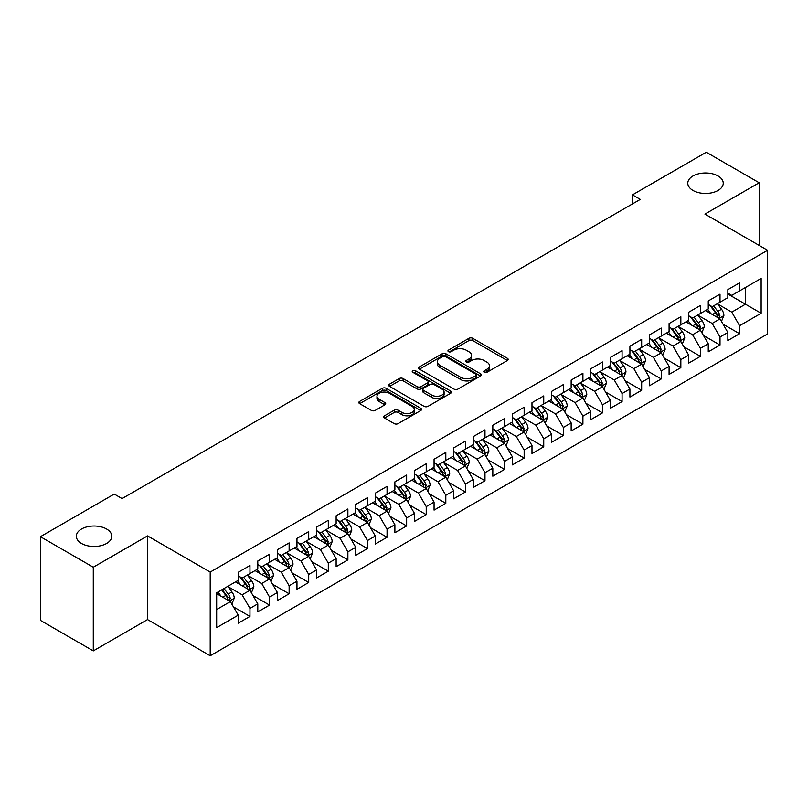 <?xml version="1.0" encoding="UTF-8"?>
<svg xmlns="http://www.w3.org/2000/svg" width="808" height="808" viewBox="0 0 808 808"><rect width="100%" height="100%" fill="white"/><g stroke="black" fill="none" stroke-linecap="round" stroke-linejoin="round"><path stroke-width="1.21" d="M484.255 372.316A1.899 1.101 0 0 0 486.951 372.316L507.374 360.519A2.717 1.566 0 0 0 508.171 359.409A2.717 1.566 0 0 0 507.374 358.298L472.771 338.32A2.717 1.566 0 0 0 468.923 338.32L448.501 350.116A1.899 1.101 0 0 0 447.945 350.894A1.899 1.101 0 0 0 448.501 351.672A1.899 1.101 0 0 0 451.187 351.672L453.833 350.147A8.696 5.02 0 0 1 466.135 350.147L469.024 351.813A8.696 5.02 0 0 1 471.569 355.358A8.696 5.02 0 0 1 469.024 358.914L466.378 360.439A1.899 1.101 0 0 0 465.822 361.216A1.899 1.101 0 0 0 466.378 361.994A1.899 1.101 0 0 0 469.074 361.994L471.71 360.469A8.696 5.02 0 0 1 484.012 360.469L486.901 362.136A8.696 5.02 0 0 1 489.446 365.681A8.696 5.02 0 0 1 486.901 369.236L484.255 370.761A1.899 1.101 0 0 0 483.699 371.539A1.899 1.101 0 0 0 484.255 372.316L484.255 370.761M106.595 529.008A17.726 10.231 0 0 0 87.284 526.786A17.726 10.231 0 0 0 76.336 536.239A17.726 10.231 0 0 0 81.527 543.481A17.726 10.231 0 0 0 100.849 545.693A17.726 10.231 0 0 0 111.787 536.239A17.726 10.231 0 0 0 106.595 529.008M718.049 175.982A17.726 10.231 0 0 0 698.728 173.771A17.726 10.231 0 0 0 687.79 183.224A17.726 10.231 0 0 0 692.981 190.456A17.726 10.231 0 0 0 712.303 192.678A17.726 10.231 0 0 0 723.241 183.224A17.726 10.231 0 0 0 718.049 175.982M384.527 415.797A2.717 1.566 0 0 0 383.739 416.908A2.717 1.566 0 0 0 384.527 418.019L394.243 423.624A2.717 1.566 0 0 0 398.081 423.624L420.766 410.525A2.717 1.566 0 0 0 421.564 409.414A2.717 1.566 0 0 0 420.766 408.303L386.163 388.325A2.717 1.566 0 0 0 382.315 388.325L359.631 401.424A2.717 1.566 0 0 0 358.843 402.536A2.717 1.566 0 0 0 359.631 403.647L371.367 410.413A2.717 1.566 0 0 0 375.205 410.413L384.911 404.808A2.717 1.566 0 0 0 385.709 403.697A2.717 1.566 0 0 0 384.911 402.586L379.104 399.233A7.272 4.202 0 0 1 376.972 396.263A7.272 4.202 0 0 1 381.457 392.385A7.272 4.202 0 0 1 389.385 393.294L412.161 406.444A7.272 4.202 0 0 1 414.292 409.414A7.272 4.202 0 0 1 409.808 413.292A7.272 4.202 0 0 1 401.879 412.383L398.081 410.191A2.717 1.566 0 0 0 394.243 410.191L384.527 415.797L384.527 418.019M93.284 567.226L93.284 650.895L147.531 619.574L147.531 535.896L93.284 567.226L40.4 536.694L114.241 494.062L122.069 498.587L640.3 199.394L632.462 194.869L632.462 203.919M147.531 535.896L210.201 572.084L767.6 250.278L767.6 333.946L210.201 655.763L210.201 572.084M759.177 245.41L759.177 182.77L704.93 214.09L767.6 250.278M759.177 182.77L706.303 152.237L632.462 194.869M454.025 389.103A2.717 1.566 0 0 0 457.873 389.103L480.558 376.003A2.717 1.566 0 0 0 481.356 374.892A2.717 1.566 0 0 0 480.558 373.781L445.955 353.803A2.717 1.566 0 0 0 442.107 353.803L419.423 366.903A2.717 1.566 0 0 0 418.625 368.014A2.717 1.566 0 0 0 419.423 369.125L454.025 389.103M413.555 372.73A1.899 1.101 0 0 1 415.484 372.993L415.484 370.731L450.662 391.042A2.717 1.566 0 0 1 451.46 392.153A2.717 1.566 0 0 1 450.662 393.264L427.977 406.363A2.717 1.566 0 0 1 424.129 406.363L389.527 386.386L389.527 384.164A2.717 1.566 0 0 0 388.729 385.275A2.717 1.566 0 0 0 389.527 386.386M389.527 384.164L399.233 378.558A2.717 1.566 0 0 1 403.081 378.558L417.12 386.658A2.717 1.566 0 0 0 420.958 386.658L427.402 382.941A2.717 1.566 0 0 0 428.2 381.831A2.717 1.566 0 0 0 427.402 380.719L412.787 372.286A1.899 1.101 0 0 1 412.231 371.508A1.899 1.101 0 0 1 413.403 370.498A1.899 1.101 0 0 1 415.484 370.731M727.846 294.031L745.471 304.212L745.471 287.476L761.136 278.427L739.593 290.87L739.593 282.84L727.846 289.628L727.846 297.657L720.009 302.172L720.009 294.152L708.252 300.93L708.252 308.959L700.425 313.484L700.425 305.454L688.668 312.241L688.668 320.271L680.841 324.796L680.841 316.766L669.085 323.543L669.085 331.573L661.257 336.098L661.257 328.068L649.501 334.855L649.501 342.885L641.663 347.41L641.663 339.38L629.917 346.157L629.917 354.187L622.079 358.712L622.079 350.682L610.333 357.469L610.333 365.499L602.495 370.024L602.495 361.994L590.749 368.781L590.749 376.801L582.911 381.326L582.911 373.296L571.155 380.083L571.155 388.113L563.327 392.637L563.327 384.608L551.571 391.395L551.571 399.425L543.744 403.939L543.744 395.91L531.987 402.697L531.987 410.727L524.16 415.251L524.16 407.222L512.403 414.009L512.403 422.039L504.566 426.553L504.566 418.534L492.819 425.311L492.819 433.341L484.982 437.865L484.982 429.836L473.236 436.623L473.236 444.653L465.398 449.177L465.398 441.148L453.652 447.925L453.652 455.954L445.814 460.479L445.814 452.45L434.068 459.237L434.068 467.266L426.23 471.791L426.23 463.762L414.474 470.549L414.474 478.568L406.646 483.093L406.646 475.064L394.89 481.851L394.89 489.88L387.062 494.405L387.062 486.376L375.306 493.163L375.306 501.182L367.478 505.707L367.478 497.678L355.722 504.465L355.722 512.494L347.884 517.019L347.884 508.99L336.138 515.777L336.138 523.806L328.3 528.321L328.3 520.302L316.554 527.079L316.554 535.108L308.717 539.633L308.717 531.603L296.97 538.391L296.97 546.42L289.133 550.945L289.133 542.915L277.386 549.692L277.386 557.722L269.549 562.247L269.549 554.217L257.792 561.005L257.792 569.034L249.965 573.559L249.965 565.529L238.208 572.306L238.208 580.336L216.665 592.779L216.665 627.604L238.208 615.171L230.381 601.596L216.665 593.678M761.136 278.427L761.136 313.262L739.593 325.695L731.755 312.13L717.555 303.929M723.039 324.17L739.593 333.724L739.593 325.695M739.593 333.724L727.846 340.511L727.846 332.482L720.009 337.007L712.171 323.432L697.971 315.241M703.455 335.482L720.009 345.036L720.009 337.007M720.009 345.036L708.252 351.813L708.252 343.784L700.425 348.309L692.587 334.744L678.387 326.543M683.871 346.784L700.425 356.338L700.425 348.309M700.425 356.338L688.668 363.125L688.668 355.096L680.841 359.621L673.003 346.046L658.803 337.855M664.287 358.096L680.841 367.65L680.841 359.621M680.841 367.65L669.085 374.427L669.085 366.408L661.257 370.923L653.42 357.358L639.219 349.157M644.703 369.397L661.257 378.952L661.257 370.923M661.257 378.952L649.501 385.739L649.501 377.71L641.663 382.234L633.836 368.66L619.635 360.469M625.119 380.709L641.663 390.264L641.663 382.234M641.663 390.264L629.917 397.051L629.917 389.022L622.079 393.536L614.252 379.972L600.051 371.771M605.535 392.011L622.079 401.566L622.079 393.536M622.079 401.566L610.333 408.353L610.333 400.324L602.495 404.848L594.658 391.284L580.467 383.083M585.952 403.323L602.495 412.878L602.495 404.848M602.495 412.878L590.749 419.665L590.749 411.636L582.911 416.16L575.074 402.586L560.873 394.385M566.357 414.625L582.911 424.18L582.911 416.16M582.911 424.18L571.155 430.967L571.155 422.938L563.327 427.462L555.49 413.898L541.289 405.697M546.774 425.937L563.327 435.492L563.327 427.462M563.327 435.492L551.571 442.279L551.571 434.25L543.744 438.774L535.906 425.2L521.705 416.999M527.19 437.249L543.744 446.804L543.744 438.774M543.744 446.804L531.987 453.581L531.987 445.551L524.16 450.076L516.322 436.512L502.121 428.311M507.606 448.551L524.16 458.106L524.16 450.076M524.16 458.106L512.403 464.893L512.403 456.863L504.566 461.388L496.738 447.814L482.538 439.623M488.022 459.863L504.566 469.418L504.566 461.388M504.566 469.418L492.819 476.195L492.819 468.165L484.982 472.69L477.154 459.126L462.954 450.925M468.438 471.165L484.982 480.72L484.982 472.69M484.982 480.72L473.236 487.507L473.236 479.477L465.398 484.002L457.57 470.428L443.37 462.237M448.854 482.477L465.398 492.032L465.398 484.002M465.398 492.032L453.652 498.809L453.652 490.789L445.814 495.304L437.976 481.74L423.776 473.538M429.26 493.779L445.814 503.334L445.814 495.304M445.814 503.334L434.068 510.121L434.068 502.091L426.23 506.616L418.392 493.042L404.192 484.851M409.676 505.091L426.23 514.645L426.23 506.616M426.23 514.645L414.474 521.433L414.474 513.403L406.646 517.918L398.809 504.354L384.608 496.152M390.092 516.393L406.646 525.947L406.646 517.918M406.646 525.947L394.89 532.735L394.89 524.705L387.062 529.23L379.225 515.666L365.024 507.464M370.508 527.705L387.062 537.259L387.062 529.23M387.062 537.259L375.306 544.047L375.306 536.017L367.478 540.542L359.641 526.967L345.44 518.766M350.924 539.007L367.478 548.561L367.478 540.542M367.478 548.561L355.722 555.349L355.722 547.319L347.884 551.844L340.057 538.28L325.856 530.078M331.341 550.319L347.884 559.873L347.884 551.844M347.884 559.873L336.138 566.66L336.138 558.631L328.3 563.156L320.473 549.581L306.272 541.39M311.757 561.631L328.3 571.185L328.3 563.156M328.3 571.185L316.554 577.962L316.554 569.933L308.717 574.458L300.879 560.893L286.689 552.692M292.173 572.933L308.717 582.487L308.717 574.458M308.717 582.487L296.97 589.274L296.97 581.245L289.133 585.77L281.295 572.195L267.094 564.004M272.579 584.245L289.133 593.799L289.133 585.77M289.133 593.799L277.386 600.576L277.386 592.547L269.549 597.072L261.711 583.507L247.511 575.306M252.995 595.547L269.549 605.101L269.549 597.072M269.549 605.101L257.792 611.888L257.792 603.859L249.965 608.384L242.127 594.809L227.927 586.618M233.411 606.859L249.965 616.413L249.965 608.384M249.965 616.413L238.208 623.19L238.208 615.171M238.208 575.821L242.127 578.074L249.965 573.559M216.665 609.515L230.381 601.596M257.792 564.509L261.711 566.772L269.549 562.247M242.127 594.809L249.965 590.295L235.471 581.922M257.792 603.859L249.965 590.295M277.386 553.197L281.295 555.46L289.133 550.945M261.711 583.507L269.549 578.982L255.055 570.62M277.386 592.547L269.549 578.982M296.97 541.895L300.879 544.158L308.717 539.633M281.295 572.195L289.133 567.67L274.639 559.308M296.97 581.245L289.133 567.67M316.554 530.583L320.473 532.846L328.3 528.321M300.879 560.893L308.717 556.369L294.223 547.996M316.554 569.933L308.717 556.369M336.138 519.281L340.057 521.544L347.884 517.019M320.473 549.581L328.3 545.057L313.807 536.694M336.138 558.631L328.3 545.057M355.722 507.969L359.641 510.232L367.478 505.707M340.057 538.28L347.884 533.755L333.391 525.382M355.722 547.319L347.884 533.755M375.306 496.668L379.225 498.93L387.062 494.405M359.641 526.967L367.478 522.443L352.985 514.08M375.306 536.017L367.478 522.443M394.89 485.356L398.809 487.618L406.646 483.093M379.225 515.666L387.062 511.141L372.569 502.768M394.89 524.705L387.062 511.141M414.474 474.054L418.392 476.306L426.23 471.791M398.809 504.354L406.646 499.829L392.153 491.466M414.474 513.403L406.646 499.829M434.068 462.742L437.976 465.004L445.814 460.479M418.392 493.042L426.23 488.527L411.737 480.154M434.068 502.091L426.23 488.527M453.652 451.43L457.57 453.692L465.398 449.177M437.976 481.74L445.814 477.215L431.321 468.852M453.652 490.789L445.814 477.215M473.236 440.128L477.154 442.39L484.982 437.865M457.57 470.428L465.398 465.913L450.904 457.54M473.236 479.477L465.398 465.913M492.819 428.816L496.738 431.078L504.566 426.553M477.154 459.126L484.982 454.601L470.488 446.238M492.819 468.165L484.982 454.601M512.403 417.514L516.322 419.776L524.16 415.251M496.738 447.814L504.566 443.289L490.072 434.926M512.403 456.863L504.566 443.289M531.987 406.202L535.906 408.464L543.744 403.939M516.322 436.512L524.16 431.987L509.666 423.614M531.987 445.551L524.16 431.987M551.571 394.9L555.49 397.162L563.327 392.637M535.906 425.2L543.744 420.675L529.25 412.312M551.571 434.25L543.744 420.675M571.155 383.588L575.074 385.85L582.911 381.326M555.49 413.898L563.327 409.373L548.834 401M571.155 422.938L563.327 409.373M590.749 372.286L594.658 374.548L602.495 370.024M575.074 402.586L582.911 398.061L568.418 389.698M590.749 411.636L582.911 398.061M610.333 360.974L614.252 363.236L622.079 358.712M594.658 391.284L602.495 386.759L588.002 378.386M610.333 400.324L602.495 386.759M629.917 349.672L633.836 351.924L641.663 347.41M614.252 379.972L622.079 375.447L607.586 367.084M629.917 389.022L622.079 375.447M649.501 338.36L653.42 340.623L661.257 336.098M633.836 368.66L641.663 364.145L627.17 355.772M649.501 377.71L641.663 364.145M669.085 327.048L673.003 329.31L680.841 324.796M653.42 357.358L661.257 352.833L646.764 344.471M669.085 366.408L661.257 352.833M688.668 315.746L692.587 318.009L700.425 313.484M673.003 346.046L680.841 341.531L666.347 333.159M688.668 355.096L680.841 341.531M708.252 304.434L712.171 306.697L720.009 302.172M692.587 334.744L700.425 330.219L685.931 321.847M708.252 343.784L700.425 330.219M727.846 293.132L731.755 295.395L739.593 290.87M712.171 323.432L720.009 318.908L705.515 310.545M727.846 332.482L720.009 318.908M40.4 536.694L40.4 620.372L93.284 650.895M147.531 619.574L210.201 655.763M731.755 312.13L745.471 304.212L761.136 313.262M485.012 372.579L486.901 371.498A8.696 5.02 0 0 0 489.446 367.943L489.446 365.681M471.569 355.358L471.569 357.621A8.696 5.02 0 0 1 469.024 361.176L467.135 362.257M507.333 360.54L472.771 340.582A2.717 1.566 0 0 0 468.923 340.582L449.258 351.935M480.518 376.023L445.955 356.065A2.717 1.566 0 0 0 442.107 356.065L419.463 369.145M475.75 375.669A1.899 1.101 0 0 0 476.306 374.892A1.899 1.101 0 0 0 475.75 374.114L445.38 356.581A1.899 1.101 0 0 0 442.683 356.581L439.895 358.186A8.696 5.02 0 0 0 437.35 361.742A8.696 5.02 0 0 0 439.895 365.297L460.661 377.286A8.696 5.02 0 0 0 472.963 377.286L475.75 375.669L475.75 377.932A1.899 1.101 0 0 0 476.306 377.154L476.306 374.892M437.35 361.742L437.35 364.004A8.696 5.02 0 0 0 439.895 367.559L439.895 365.297M475.75 377.932L472.963 379.548A8.696 5.02 0 0 1 460.661 379.548L439.895 367.559M389.567 386.406L399.233 380.821L399.233 378.558M428.2 381.831L428.2 384.093A2.717 1.566 0 0 1 427.402 385.204L420.958 388.921A2.717 1.566 0 0 1 417.12 388.921L403.081 380.821A2.717 1.566 0 0 0 399.233 380.821M415.484 372.993L450.622 393.284M431.674 395.072A7.272 4.202 0 0 0 439.603 395.981A7.272 4.202 0 0 0 444.097 392.102A7.272 4.202 0 0 0 441.966 389.133L433.936 384.497A2.717 1.566 0 0 0 430.088 384.497L423.655 388.214A2.717 1.566 0 0 0 422.857 389.325A2.717 1.566 0 0 0 423.655 390.436L431.674 395.072L431.674 397.334A7.272 4.202 0 0 0 439.603 398.243A7.272 4.202 0 0 0 444.097 394.365L444.097 392.102M422.857 389.325L422.857 391.587A2.717 1.566 0 0 0 423.655 392.698L423.655 390.436M431.674 397.334L423.655 392.698M414.292 409.414L414.292 411.676A7.272 4.202 0 0 1 409.808 415.554A7.272 4.202 0 0 1 401.879 414.645L398.081 412.454A2.717 1.566 0 0 0 394.243 412.454L384.568 418.039M376.972 396.263L376.972 398.526A7.272 4.202 0 0 0 379.104 401.495L379.104 399.233M384.881 404.828L379.104 401.495M420.736 410.545L386.163 390.587A2.717 1.566 0 0 0 382.315 390.587L359.671 403.667M721.453 321.422L723.887 315.494A7.343 4.242 -120 0 0 721.544 309.242L717.383 303.697M710.747 313.565L707.586 309.343M718.625 318.11L719.918 315.807A7.343 4.242 -120 0 0 717.817 311.393L713.656 305.838M711.282 306.192L716.423 313.049A3.737 2.161 60 0 1 717.1 314.181L719.918 315.807M710 305.444L715.474 312.757A7.343 4.242 60 0 1 717.575 317.17L717.716 317.594M701.869 332.734L704.303 326.806A7.343 4.242 -120 0 0 701.96 320.554L697.799 314.999M691.163 324.877L688.002 320.655M699.041 329.422L700.334 327.119A7.343 4.242 -120 0 0 698.233 322.705L694.072 317.15M691.699 317.494L696.839 324.351A3.737 2.161 60 0 1 697.516 325.493L700.334 327.119M690.406 316.746L695.89 324.059A7.343 4.242 60 0 1 697.991 328.472L698.132 328.896M682.285 344.036L684.709 338.108A7.343 4.242 -120 0 0 682.376 331.866L678.215 326.311M671.579 336.179L668.418 331.957M679.457 340.724L680.75 338.421A7.343 4.242 -120 0 0 678.649 334.007L674.488 328.452M672.115 328.805L677.255 335.663A3.737 2.161 60 0 1 677.932 336.795L680.75 338.421M670.822 328.058L676.296 335.37A7.343 4.242 60 0 1 678.397 339.784L678.548 340.208M662.701 355.348L665.125 349.42A7.343 4.242 -120 0 0 662.782 343.168L658.631 337.613M651.995 347.49L648.834 343.269M659.873 352.036L661.166 349.733A7.343 4.242 -120 0 0 659.065 345.319L654.904 339.764M652.531 340.107L657.672 346.965A3.737 2.161 60 0 1 658.348 348.107L661.166 349.733M651.238 339.36L656.712 346.672A7.343 4.242 60 0 1 658.813 351.086L658.964 351.51M643.117 366.65L645.541 360.721A7.343 4.242 -120 0 0 643.198 354.48L639.037 348.925M632.411 358.803L629.25 354.581M640.279 363.348L641.582 361.035A7.343 4.242 -120 0 0 639.481 356.621L635.32 351.066M632.947 351.419L638.088 358.277A3.737 2.161 60 0 1 638.764 359.409L641.582 361.035M631.654 350.672L637.128 357.984A7.343 4.242 60 0 1 639.229 362.398L639.38 362.822M623.534 377.962L625.958 372.034A7.343 4.242 -120 0 0 623.614 365.782L619.453 360.227M612.828 370.104L609.666 365.883M620.695 374.649L621.998 372.347A7.343 4.242 -120 0 0 619.898 367.933L615.736 362.378M613.363 362.721L618.494 369.579A3.737 2.161 60 0 1 619.18 370.721L621.998 372.347M612.07 361.974L617.544 369.286A7.343 4.242 60 0 1 619.645 373.7L619.797 374.124M603.95 389.264L606.374 383.346A7.343 4.242 -120 0 0 604.03 377.094L599.869 371.539M593.244 381.416L590.082 377.195M601.112 385.961L602.415 383.659A7.343 4.242 -120 0 0 600.314 379.235L596.153 373.69M593.779 374.033L598.91 380.891A3.737 2.161 60 0 1 599.597 382.022L602.415 383.659M592.486 373.286L597.96 380.598A7.343 4.242 60 0 1 600.061 385.012L600.213 385.436M584.356 400.576L586.79 394.647A7.343 4.242 -120 0 0 584.447 388.396L580.285 382.841M573.66 392.718L570.488 388.496M581.528 397.263L582.831 394.961A7.343 4.242 -120 0 0 580.72 390.547L576.569 384.992M574.185 385.335L579.326 392.203A3.737 2.161 60 0 1 580.003 393.334L582.831 394.961M572.902 384.598L578.376 391.9A7.343 4.242 60 0 1 580.477 396.314L580.629 396.748M564.772 411.878L567.206 405.959A7.343 4.242 -120 0 0 564.863 399.707L560.702 394.153M554.066 404.03L550.905 399.809M561.944 408.575L563.237 406.272A7.343 4.242 -120 0 0 561.136 401.859L556.975 396.304M554.601 396.647L559.742 403.505A3.737 2.161 60 0 1 560.419 404.646L563.237 406.272M553.308 395.9L558.793 403.212A7.343 4.242 60 0 1 560.893 407.626L561.035 408.05M545.188 423.19L547.622 417.261A7.343 4.242 -120 0 0 545.279 411.009L541.118 405.454M534.482 415.332L531.321 411.11M542.36 419.877L543.653 417.574A7.343 4.242 -120 0 0 541.552 413.161L537.391 407.606M535.017 407.949L540.158 414.817A3.737 2.161 60 0 1 540.835 415.948L543.653 417.574M533.724 407.212L539.209 414.514A7.343 4.242 60 0 1 541.31 418.938L541.451 419.362M525.604 434.492L528.028 428.573A7.343 4.242 -120 0 0 525.695 422.321L521.534 416.766M514.898 426.644L511.737 422.422M522.776 431.189L524.069 428.886A7.343 4.242 -120 0 0 521.968 424.473L517.807 418.918M515.433 419.261L520.574 426.119A3.737 2.161 60 0 1 521.251 427.26L524.069 428.886M514.14 418.514L519.615 425.826A7.343 4.242 60 0 1 521.715 430.24L521.867 430.664M506.02 445.804L508.444 439.875A7.343 4.242 -120 0 0 506.101 433.623L501.94 428.078M495.314 437.946L492.153 433.724M503.182 442.491L504.485 440.188A7.343 4.242 -120 0 0 502.384 435.775L498.223 430.22M495.849 430.573L500.99 437.431A3.737 2.161 60 0 1 501.667 438.562L504.485 440.188M494.557 429.826L500.031 437.138A7.343 4.242 60 0 1 502.132 441.552L502.283 441.976M486.436 457.116L488.86 451.187A7.343 4.242 -120 0 0 486.517 444.935L482.356 439.38M475.73 449.258L472.569 445.036M483.598 453.803L484.901 451.5A7.343 4.242 -120 0 0 482.8 447.087L478.639 441.532M476.266 441.875L481.406 448.733A3.737 2.161 60 0 1 482.083 449.874L484.901 451.5M474.973 441.128L480.447 448.44A7.343 4.242 60 0 1 482.548 452.854L482.699 453.278M466.852 468.418L469.276 462.489A7.343 4.242 -120 0 0 466.933 456.247L462.772 450.692M456.146 460.56L452.985 456.338M464.014 465.105L465.317 462.802A7.343 4.242 -120 0 0 463.216 458.389L459.055 452.834M456.682 453.187L461.812 460.045A3.737 2.161 60 0 1 462.499 461.176L465.317 462.802M455.389 452.44L460.863 459.752A7.343 4.242 60 0 1 462.964 464.166L463.115 464.59M447.268 479.73L449.692 473.801A7.343 4.242 -120 0 0 447.349 467.549L443.188 461.994M436.562 471.872L433.391 467.65M444.43 476.417L445.733 474.114A7.343 4.242 -120 0 0 443.632 469.701L439.471 464.146M437.098 464.489L442.229 471.347A3.737 2.161 60 0 1 442.915 472.488L445.733 474.114M435.805 463.741L441.279 471.054A7.343 4.242 60 0 1 443.38 475.468L443.531 475.892M427.674 491.032L430.109 485.103A7.343 4.242 -120 0 0 427.765 478.861L423.604 473.306M416.979 483.184L413.807 478.962M424.846 487.729L426.139 485.416A7.343 4.242 -120 0 0 424.038 481.002L419.887 475.447M417.504 475.801L422.645 482.659A3.737 2.161 60 0 1 423.321 483.79L426.139 485.416M416.221 475.054L421.695 482.366A7.343 4.242 60 0 1 423.796 486.78L423.937 487.204M408.091 502.344L410.525 496.415A7.343 4.242 -120 0 0 408.181 490.163L404.02 484.608M397.385 494.486L394.223 490.264M405.262 499.031L406.555 496.728A7.343 4.242 -120 0 0 404.454 492.314L400.293 486.759M397.92 487.103L403.061 493.961A3.737 2.161 60 0 1 403.737 495.102L406.555 496.728M396.627 486.365L402.111 493.668A7.343 4.242 60 0 1 404.212 498.082L404.354 498.506M388.507 513.646L390.941 507.727A7.343 4.242 -120 0 0 388.598 501.475L384.436 495.92M377.801 505.798L374.639 501.576M385.679 510.343L386.971 508.04A7.343 4.242 -120 0 0 384.871 503.616L380.709 498.071M378.336 498.415L383.477 505.273A3.737 2.161 60 0 1 384.154 506.404L386.971 508.04M377.043 497.667L382.517 504.98A7.343 4.242 60 0 1 384.618 509.394L384.77 509.818M368.923 524.958L371.347 519.029A7.343 4.242 -120 0 0 369.004 512.777L364.852 507.222M358.217 517.1L355.055 512.878M366.095 521.645L367.387 519.342A7.343 4.242 -120 0 0 365.287 514.928L361.125 509.373M358.752 509.717L363.893 516.585A3.737 2.161 60 0 1 364.57 517.716L367.387 519.342M357.459 508.979L362.933 516.282A7.343 4.242 60 0 1 365.034 520.695L365.186 521.13M349.339 536.26L351.763 530.341A7.343 4.242 -120 0 0 349.42 524.089L345.258 518.534M338.633 528.412L335.471 524.19M346.501 532.957L347.804 530.654A7.343 4.242 -120 0 0 345.703 526.24L341.542 520.685M339.168 521.029L344.309 527.887A3.737 2.161 60 0 1 344.986 529.028L347.804 530.654M337.875 520.281L343.349 527.594A7.343 4.242 60 0 1 345.45 532.007L345.602 532.432M329.755 547.572L332.179 541.643A7.343 4.242 -120 0 0 329.836 535.391L325.674 529.846M319.049 539.714L315.888 535.492M326.917 544.259L328.22 541.956A7.343 4.242 -120 0 0 326.119 537.542L321.958 531.987M319.584 532.331L324.715 539.199A3.737 2.161 60 0 1 325.402 540.33L328.22 541.956M318.291 531.593L323.766 538.896A7.343 4.242 60 0 1 325.866 543.319L326.018 543.744M310.171 558.873L312.595 552.955A7.343 4.242 -120 0 0 310.252 546.703L306.091 541.148M299.465 551.026L296.304 546.804M307.333 555.571L308.636 553.268A7.343 4.242 -120 0 0 306.535 548.854L302.374 543.299M300 543.643L305.131 550.5A3.737 2.161 60 0 1 305.818 551.642L308.636 553.268M298.707 542.895L304.182 550.208A7.343 4.242 60 0 1 306.283 554.621L306.434 555.045M290.577 570.185L293.011 564.257A7.343 4.242 -120 0 0 290.668 558.015L286.507 552.46M279.881 562.328L276.71 558.106M287.749 566.873L289.052 564.57A7.343 4.242 -120 0 0 286.951 560.156L282.79 554.601M280.406 554.955L285.547 561.812A3.737 2.161 60 0 1 286.224 562.944L289.052 564.57M279.124 554.207L284.598 561.52A7.343 4.242 60 0 1 286.699 565.933L286.85 566.357M270.993 581.497L273.427 575.569A7.343 4.242 -120 0 0 271.084 569.317L266.923 563.762M260.287 573.64L257.126 569.418M268.165 578.185L269.458 575.882A7.343 4.242 -120 0 0 267.357 571.468L263.196 565.913M260.822 566.256L265.963 573.114A3.737 2.161 60 0 1 266.64 574.256L269.458 575.882M259.53 565.509L265.014 572.822A7.343 4.242 60 0 1 267.115 577.235L267.256 577.659M251.409 592.799L253.843 586.871A7.343 4.242 -120 0 0 251.5 580.629L247.339 575.074M240.703 584.942L237.542 580.72M248.581 589.486L249.874 587.184A7.343 4.242 -120 0 0 247.773 582.77L243.612 577.215M241.238 577.568L246.379 584.426A3.737 2.161 60 0 1 247.056 585.558L249.874 587.184M239.946 576.821L245.43 584.134A7.343 4.242 60 0 1 247.531 588.547L247.672 588.971M231.825 604.111L234.249 598.183A7.343 4.242 -120 0 0 231.916 591.931L227.755 586.376M221.119 596.254L217.958 592.032M228.997 600.798L230.29 598.496A7.343 4.242 -120 0 0 228.189 594.082L224.028 588.527M222.19 589.587L226.796 595.728A3.737 2.161 60 0 1 227.472 596.87L230.29 598.496M221.675 589.88L225.836 595.435A7.343 4.242 60 0 1 227.937 599.849L228.088 600.273M486.901 371.498L486.901 369.236M466.378 361.994L466.378 360.439M469.024 361.176L469.024 358.914M448.501 351.672L448.501 350.116M468.923 340.582L468.923 338.32M472.771 340.582L472.771 338.32M507.374 360.519L507.374 358.298M419.423 369.125L419.423 366.903M442.107 356.065L442.107 353.803M445.955 356.065L445.955 353.803M480.558 376.003L480.558 373.781M460.661 379.548L460.661 377.286M472.963 379.548L472.963 377.286M403.081 380.821L403.081 378.558M417.12 388.921L417.12 386.658M420.958 388.921L420.958 386.658M427.402 385.204L427.402 382.941M450.662 393.264L450.662 391.042M394.243 412.454L394.243 410.191M398.081 412.454L398.081 410.191M401.879 414.645L401.879 412.383M384.911 404.808L384.911 402.586M359.631 403.647L359.631 401.424M382.315 390.587L382.315 388.325M386.163 390.587L386.163 388.325M420.766 410.525L420.766 408.303M719.09 318.382L723.837 315.635M717.817 311.393L721.544 309.242M712.404 314.524L715.474 312.757M699.506 329.684L704.253 326.947M698.233 322.705L701.96 320.554M692.82 325.826L695.89 324.059M679.922 340.996L684.669 338.249M678.649 334.007L682.376 331.866M673.236 337.138L676.296 335.37M660.328 352.298L665.085 349.561M659.065 345.319L662.782 343.168M653.652 348.44L656.712 346.672M640.744 363.61L645.491 360.873M639.481 356.621L643.198 354.48M634.068 359.752L637.128 357.984M621.16 374.922L625.907 372.175M619.898 367.933L623.614 365.782M614.474 371.064L617.544 369.286M601.576 386.224L606.323 383.487M600.314 379.235L604.03 377.094M594.89 382.366L597.96 380.598M581.992 397.536L586.739 394.789M580.72 390.547L584.447 388.396M575.306 393.678L578.376 391.9M562.408 408.838L567.155 406.101M561.136 401.859L564.863 399.707M555.722 404.98L558.793 403.212M542.825 420.15L547.572 417.403M541.552 413.161L545.279 411.009M536.138 416.292L539.209 414.514M523.231 431.452L527.988 428.715M521.968 424.473L525.695 422.321M516.554 427.594L519.615 425.826M503.647 442.764L508.404 440.017M502.384 435.775L506.101 433.623M496.971 438.906L500.031 437.138M484.063 454.066L488.81 451.329M482.8 447.087L486.517 444.935M477.387 450.207L480.447 448.44M464.479 465.378L469.226 462.631M463.216 458.389L466.933 456.247M457.793 461.519L460.863 459.752M444.895 476.68L449.642 473.942M443.632 469.701L447.349 467.549M438.209 472.821L441.279 471.054M425.311 487.992L430.058 485.255M424.038 481.002L427.765 478.861M418.625 484.133L421.695 482.366M405.727 499.304L410.474 496.556M404.454 492.314L408.181 490.163M399.041 495.445L402.111 493.668M386.143 510.606L390.89 507.868M384.871 503.616L388.598 501.475M379.457 506.747L382.517 504.98M366.549 521.918L371.306 519.17M365.287 514.928L369.004 512.777M359.873 518.059L362.933 516.282M346.965 533.219L351.712 530.482M345.703 526.24L349.42 524.089M340.289 529.361L343.349 527.594M327.381 544.531L332.128 541.784M326.119 537.542L329.836 535.391M320.695 540.673L323.766 538.896M307.798 555.833L312.544 553.096M306.535 548.854L310.252 546.703M301.111 551.975L304.182 550.208M288.214 567.145L292.961 564.398M286.951 560.156L290.668 558.015M281.527 563.287L284.598 561.52M268.63 578.447L273.377 575.71M267.357 571.468L271.084 569.317M261.944 574.589L265.014 572.822M249.046 589.759L253.793 587.012M247.773 582.77L251.5 580.629M242.36 585.901L245.43 584.134M229.452 601.071L234.209 598.324M228.189 594.082L231.916 591.931M222.776 597.203L225.836 595.435"/></g></svg>

